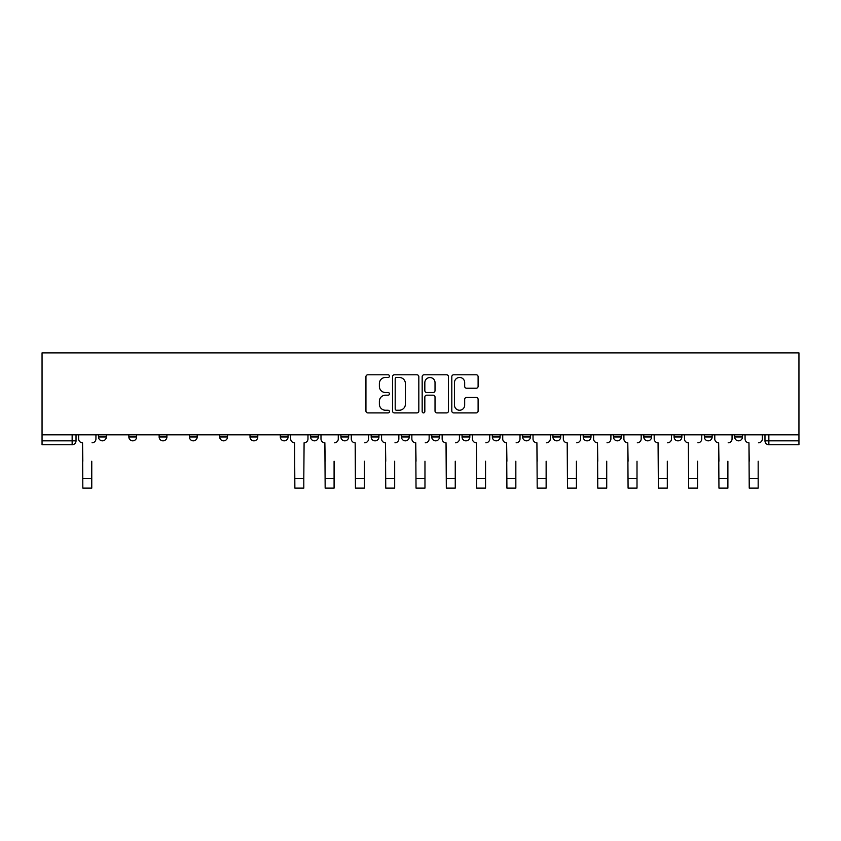 <?xml version="1.0" encoding="UTF-8"?>
<svg xmlns="http://www.w3.org/2000/svg" width="841" height="841" viewBox="0 0 841 841"><rect width="100%" height="100%" fill="white"/><g stroke="black" fill="none" stroke-linecap="round" stroke-linejoin="round"><path stroke-width="1.26" d="M389.436 376.127A1.335 1.335 0 0 0 388.1 374.792L367.843 374.792A1.903 1.903 0 0 0 365.94 376.694L365.94 411.007A1.903 1.903 0 0 0 367.843 412.91L388.1 412.91A1.335 1.335 0 0 0 389.436 411.575A1.335 1.335 0 0 0 388.1 410.24L385.483 410.24A6.097 6.097 0 0 1 379.375 404.143L379.375 401.283A6.097 6.097 0 0 1 385.483 395.186L388.1 395.186A1.335 1.335 0 0 0 389.436 393.851A1.335 1.335 0 0 0 388.1 392.516L385.483 392.516A6.097 6.097 0 0 1 379.375 386.418L379.375 383.559A6.097 6.097 0 0 1 385.483 377.462L388.1 377.462A1.335 1.335 0 0 0 389.436 376.127M734.677 436.952L734.677 434.818L734.677 436.952A3.879 3.879 0 0 0 738.566 440.842A3.879 3.879 0 0 1 734.677 436.952L742.445 436.952A3.879 3.879 0 0 1 738.566 440.842M704.39 436.952L704.39 434.818L704.39 436.952A3.879 3.879 0 0 0 708.269 440.842A3.879 3.879 0 0 1 704.39 436.952L712.148 436.952A3.879 3.879 0 0 1 708.269 440.842M613.51 434.818L613.51 436.952L621.278 436.952A3.879 3.879 0 0 1 617.399 440.842A3.879 3.879 0 0 1 613.51 436.952L613.51 434.818M583.223 434.818L583.223 436.952L590.992 436.952A3.879 3.879 0 0 1 587.102 440.842A3.879 3.879 0 0 1 583.223 436.952L583.223 434.818M431.759 434.818L431.759 436.952L439.528 436.952A3.879 3.879 0 0 1 435.649 440.842A3.879 3.879 0 0 1 431.759 436.952L431.759 434.818M340.889 434.818L340.889 436.952L348.658 436.952A3.879 3.879 0 0 1 344.768 440.842A3.879 3.879 0 0 1 340.889 436.952L340.889 434.818M280.305 434.818L280.305 436.952L288.074 436.952A3.879 3.879 0 0 1 284.184 440.842A3.879 3.879 0 0 1 280.305 436.952L280.305 434.818M250.008 434.818L250.008 436.952L257.777 436.952A3.879 3.879 0 0 1 253.898 440.842A3.879 3.879 0 0 1 250.008 436.952L250.008 434.818M189.425 436.952L189.425 434.818L189.425 436.952A3.879 3.879 0 0 0 193.314 440.842A3.879 3.879 0 0 1 189.425 436.952L197.193 436.952A3.879 3.879 0 0 1 193.314 440.842M128.852 436.952L128.852 434.818L128.852 436.952A3.879 3.879 0 0 0 132.731 440.842A3.879 3.879 0 0 1 128.852 436.952L136.61 436.952A3.879 3.879 0 0 1 132.731 440.842A3.879 3.879 0 0 0 136.61 436.952L136.61 434.818L136.61 436.952M476.206 388.227A1.903 1.903 0 0 0 478.108 386.324L478.108 376.694A1.903 1.903 0 0 0 476.206 374.792L453.709 374.792A1.903 1.903 0 0 0 451.806 376.694L451.806 411.007A1.903 1.903 0 0 0 453.709 412.91L476.206 412.91A1.903 1.903 0 0 0 478.108 411.007L478.108 399.38A1.903 1.903 0 0 0 476.206 397.467L466.576 397.467A1.903 1.903 0 0 0 464.674 399.38L464.674 405.141A5.099 5.099 0 0 1 459.575 410.24A5.099 5.099 0 0 1 454.476 405.141L454.476 382.56A5.099 5.099 0 0 1 459.575 377.462A5.099 5.099 0 0 1 464.674 382.56L464.674 386.324A1.903 1.903 0 0 0 466.576 388.227L476.206 388.227M798.95 434.818L42.05 434.818L42.05 352.873L798.95 352.873L798.95 444.721L768.853 444.721A3.879 3.879 0 0 1 764.974 440.842L798.95 440.842M418.829 376.694A1.903 1.903 0 0 0 416.926 374.792L394.44 374.792A1.903 1.903 0 0 0 392.526 376.694L392.526 411.007A1.903 1.903 0 0 0 394.44 412.91L416.926 412.91A1.903 1.903 0 0 0 418.829 411.007L418.829 376.694M424.074 374.792L446.56 374.792A1.903 1.903 0 0 1 448.474 376.694L448.474 411.007A1.903 1.903 0 0 1 446.56 412.91L436.942 412.91A1.903 1.903 0 0 1 435.028 411.007L435.028 397.089A1.903 1.903 0 0 0 433.126 395.186L426.744 395.186A1.903 1.903 0 0 0 424.831 397.089L424.831 411.575A1.335 1.335 0 0 1 423.507 412.91A1.335 1.335 0 0 1 422.171 411.575L422.171 376.694A1.903 1.903 0 0 1 424.074 374.792M764.974 434.818L764.974 440.842M76.026 434.818L76.026 440.842L76.026 434.818M72.147 444.721L42.05 444.721L42.05 440.842L76.026 440.842A3.879 3.879 0 0 1 72.147 444.721L72.147 434.818M42.05 434.818L42.05 440.842M742.445 434.818L742.445 436.952L742.445 434.818M712.148 434.818L712.148 436.952L712.148 434.818M674.093 434.818L674.093 436.952L681.862 436.952L681.862 434.818L681.862 436.952A3.879 3.879 0 0 1 677.983 440.842A3.879 3.879 0 0 1 674.093 436.952A3.879 3.879 0 0 0 677.983 440.842M651.575 436.952L651.575 434.818L651.575 436.952A3.879 3.879 0 0 1 647.686 440.842A3.879 3.879 0 0 1 643.807 436.952L651.575 436.952A3.879 3.879 0 0 1 647.686 440.842M643.807 434.818L643.807 436.952M621.278 434.818L621.278 436.952M590.992 434.818L590.992 436.952M560.695 434.818L560.695 436.952A3.879 3.879 0 0 1 556.816 440.842A3.879 3.879 0 0 1 552.926 436.952L560.695 436.952M552.926 434.818L552.926 436.952M530.408 434.818L530.408 436.952A3.879 3.879 0 0 1 526.519 440.842A3.879 3.879 0 0 1 522.639 436.952L530.408 436.952A3.879 3.879 0 0 1 526.519 440.842M522.639 434.818L522.639 436.952M500.111 434.818L500.111 436.952A3.879 3.879 0 0 1 496.232 440.842A3.879 3.879 0 0 1 492.342 436.952L500.111 436.952M492.342 434.818L492.342 436.952M469.825 434.818L469.825 436.952A3.879 3.879 0 0 1 465.935 440.842A3.879 3.879 0 0 1 462.056 436.952A3.879 3.879 0 0 0 465.935 440.842M462.056 434.818L462.056 436.952L469.825 436.952M439.528 434.818L439.528 436.952A3.879 3.879 0 0 1 435.649 440.842M409.241 434.818L409.241 436.952A3.879 3.879 0 0 1 405.351 440.842A3.879 3.879 0 0 1 401.472 436.952L409.241 436.952M401.472 434.818L401.472 436.952M378.944 434.818L378.944 436.952A3.879 3.879 0 0 1 375.065 440.842A3.879 3.879 0 0 1 371.175 436.952L378.944 436.952L378.944 434.818M371.175 434.818L371.175 436.952M348.658 434.818L348.658 436.952M318.361 434.818L318.361 436.952A3.879 3.879 0 0 1 314.481 440.842A3.879 3.879 0 0 1 310.592 436.952L318.361 436.952L318.361 434.818M310.592 434.818L310.592 436.952M288.074 436.952L288.074 434.818L288.074 436.952A3.879 3.879 0 0 1 284.184 440.842M257.777 436.952L257.777 434.818L257.777 436.952A3.879 3.879 0 0 1 253.898 440.842M227.49 434.818L227.49 436.952A3.879 3.879 0 0 1 223.601 440.842A3.879 3.879 0 0 1 219.722 436.952A3.879 3.879 0 0 0 223.601 440.842A3.879 3.879 0 0 0 227.49 436.952L227.49 434.818M219.722 434.818L219.722 436.952L227.49 436.952M197.193 434.818L197.193 436.952M166.907 434.818L166.907 436.952A3.879 3.879 0 0 1 163.017 440.842A3.879 3.879 0 0 1 159.138 436.952L166.907 436.952M159.138 434.818L159.138 436.952M106.323 434.818L106.323 436.952A3.879 3.879 0 0 1 102.434 440.842A3.879 3.879 0 0 1 98.555 436.952A3.879 3.879 0 0 0 102.434 440.842A3.879 3.879 0 0 0 106.323 436.952L106.323 434.818M98.555 434.818L98.555 436.952L106.323 436.952M396.531 377.462A1.335 1.335 0 0 0 395.196 378.797L395.196 408.905A1.335 1.335 0 0 0 396.531 410.24L399.296 410.24A6.097 6.097 0 0 0 405.394 404.143L405.394 383.559A6.097 6.097 0 0 0 399.296 377.462L396.531 377.462M435.028 382.655A5.099 5.099 0 0 0 429.93 377.556A5.099 5.099 0 0 0 424.831 382.655L424.831 390.613A1.903 1.903 0 0 0 426.744 392.516L433.126 392.516A1.903 1.903 0 0 0 435.028 390.613L435.028 382.655M78.655 438.897L78.655 434.818L78.655 438.897A3.879 3.879 0 0 0 82.534 442.786L82.828 461.225M82.534 442.786L82.828 488.127L91.764 488.127L91.764 461.225M95.937 438.897L95.937 434.818L95.937 438.897A3.879 3.879 0 0 1 92.047 442.786M290.692 434.818L290.692 438.897A3.879 3.879 0 0 0 294.581 442.786L294.865 488.127L303.801 488.127L303.801 478.319L294.865 478.319M307.974 434.818L307.974 438.897A3.879 3.879 0 0 1 304.095 442.786L303.801 478.319M320.989 438.897L320.989 434.818L320.989 438.897A3.879 3.879 0 0 0 324.868 442.786L325.162 461.225M324.868 442.786L325.162 488.127L334.087 488.127L334.087 461.225M338.271 438.897L338.271 434.818L338.271 438.897A3.879 3.879 0 0 1 334.382 442.786M351.275 438.897L351.275 434.818L351.275 438.897A3.879 3.879 0 0 0 355.165 442.786L355.449 461.225M355.165 442.786L355.449 488.127L364.384 488.127L364.384 461.225M368.558 438.897L368.558 434.818L368.558 438.897A3.879 3.879 0 0 1 364.679 442.786M381.572 438.897L381.572 434.818L381.572 438.897A3.879 3.879 0 0 0 385.451 442.786L385.746 461.225M385.451 442.786L385.746 488.127L394.671 488.127L394.671 461.225M398.844 438.897L398.844 434.818L398.844 438.897A3.879 3.879 0 0 1 394.965 442.786M411.859 438.897L411.859 434.818L411.859 438.897A3.879 3.879 0 0 0 415.738 442.786L416.032 461.225M415.738 442.786L416.032 488.127L424.968 488.127L424.968 461.225M429.141 438.897L429.141 434.818L429.141 438.897A3.879 3.879 0 0 1 425.262 442.786M442.156 438.897L442.156 434.818L442.156 438.897A3.879 3.879 0 0 0 446.035 442.786L446.329 461.225M446.035 442.786L446.329 488.127L455.254 488.127L455.254 461.225M459.428 438.897L459.428 434.818L459.428 438.897A3.879 3.879 0 0 1 455.549 442.786M472.442 438.897L472.442 434.818L472.442 438.897A3.879 3.879 0 0 0 476.321 442.786L476.616 461.225M476.321 442.786L476.616 488.127L485.551 488.127L485.551 461.225M489.725 438.897L489.725 434.818L489.725 438.897A3.879 3.879 0 0 1 485.835 442.786M502.729 438.897L502.729 434.818L502.729 438.897A3.879 3.879 0 0 0 506.618 442.786L506.913 461.225M506.618 442.786L506.913 488.127L515.838 488.127L515.838 461.225M520.011 438.897L520.011 434.818L520.011 438.897A3.879 3.879 0 0 1 516.132 442.786M533.026 438.897L533.026 434.818L533.026 438.897A3.879 3.879 0 0 0 536.905 442.786L537.199 461.225M536.905 442.786L537.199 488.127L546.135 488.127L546.135 461.225M550.308 438.897L550.308 434.818L550.308 438.897A3.879 3.879 0 0 1 546.419 442.786M563.312 438.897L563.312 434.818L563.312 438.897A3.879 3.879 0 0 0 567.202 442.786L567.496 461.225M567.202 442.786L567.496 488.127L576.421 488.127L576.421 461.225M580.595 438.897L580.595 434.818L580.595 438.897A3.879 3.879 0 0 1 576.716 442.786M593.609 438.897L593.609 434.818L593.609 438.897A3.879 3.879 0 0 0 597.488 442.786L597.783 461.225M597.488 442.786L597.783 488.127L606.718 488.127L606.718 461.225M610.892 438.897L610.892 434.818L610.892 438.897A3.879 3.879 0 0 1 607.002 442.786M623.896 438.897L623.896 434.818L623.896 438.897A3.879 3.879 0 0 0 627.785 442.786L628.08 461.225M627.785 442.786L628.08 488.127L637.005 488.127L637.005 461.225M641.178 438.897L641.178 434.818L641.178 438.897A3.879 3.879 0 0 1 637.299 442.786M654.193 438.897L654.193 434.818L654.193 438.897A3.879 3.879 0 0 0 658.072 442.786L658.366 461.225M658.072 442.786L658.366 488.127L667.302 488.127L667.302 461.225M671.475 438.897L671.475 434.818L671.475 438.897A3.879 3.879 0 0 1 667.586 442.786M684.479 438.897L684.479 434.818L684.479 438.897A3.879 3.879 0 0 0 688.369 442.786L688.653 461.225M688.369 442.786L688.653 488.127L697.588 488.127L697.588 461.225M701.762 438.897L701.762 434.818L701.762 438.897A3.879 3.879 0 0 1 697.883 442.786M714.776 438.897L714.776 434.818L714.776 438.897A3.879 3.879 0 0 0 718.656 442.786L718.95 461.225M718.656 442.786L718.95 488.127L727.885 488.127L727.885 461.225M732.059 438.897L732.059 434.818L732.059 438.897A3.879 3.879 0 0 1 728.169 442.786M745.063 438.897L745.063 434.818L745.063 438.897A3.879 3.879 0 0 0 748.953 442.786L749.236 461.225M748.953 442.786L749.236 488.127L758.172 488.127L758.172 461.225M762.345 438.897L762.345 434.818L762.345 438.897A3.879 3.879 0 0 1 758.466 442.786M768.853 434.818L768.853 444.721M91.764 478.319L82.828 478.319M334.087 478.319L325.162 478.319M364.384 478.319L355.449 478.319M394.671 478.319L385.746 478.319M424.968 478.319L416.032 478.319M455.254 478.319L446.329 478.319M485.551 478.319L476.616 478.319M515.838 478.319L506.913 478.319M546.135 478.319L537.199 478.319M576.421 478.319L567.496 478.319M606.718 478.319L597.783 478.319M637.005 478.319L628.08 478.319M667.302 478.319L658.366 478.319M697.588 478.319L688.653 478.319M727.885 478.319L718.95 478.319M758.172 478.319L749.236 478.319"/></g></svg>
